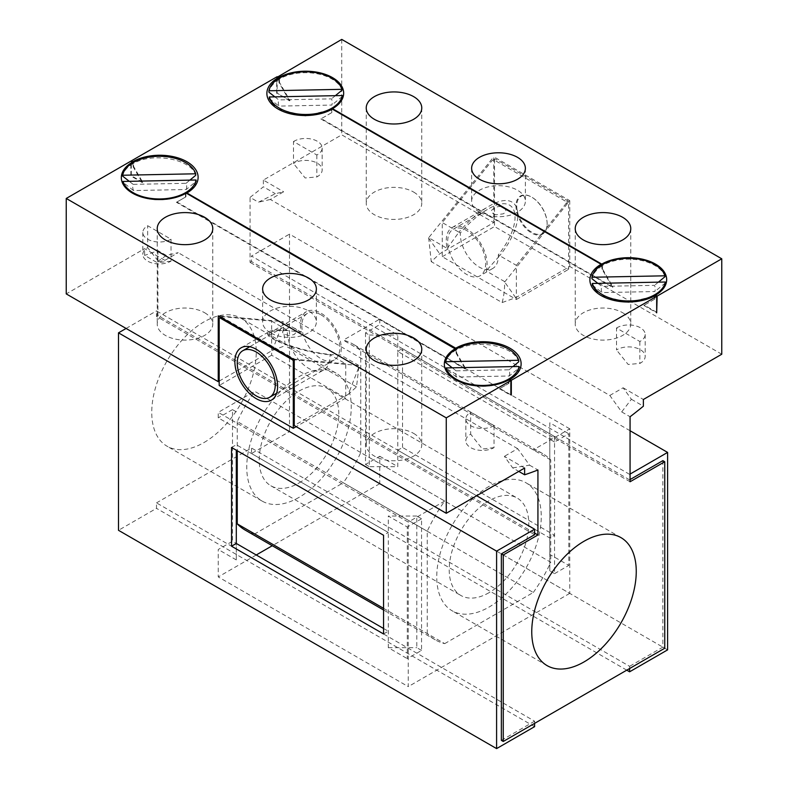 <?xml version="1.0" encoding="UTF-8"?>
<svg xmlns="http://www.w3.org/2000/svg" width="788" height="788" viewBox="0 0 788 788"><rect width="100%" height="100%" fill="white"/><g stroke="black" fill="none" stroke-linecap="round" stroke-linejoin="round"><path stroke-width="0.59" stroke-dasharray="3.94 2.96" d="M320.844 314.737A26.871 15.514 60 0 1 338.407 338.416A26.871 15.514 60 0 1 334.279 359.949A26.871 15.514 60 0 1 307.409 344.435A26.871 15.514 60 0 1 307.409 313.407A26.871 15.514 60 0 1 320.844 314.737M220.699 317.259L219.192 318.263M221.398 316.855L294.387 358.993L293.697 359.397M294.387 358.993L296.111 359.417L294.249 360.5M271.358 400.156L323.799 369.887A30.23 17.454 60 0 0 330.034 354.787L345.735 363.849L345.735 398.009L271.633 355.221L271.633 321.071L222.009 316.638M271.633 355.221L219.192 385.499M345.735 398.009L296.15 426.633M345.735 363.849L296.111 359.417M323.799 369.887A30.23 17.454 60 0 1 308.689 368.39A30.23 17.454 60 0 1 287.334 330.133C278.253 329.492 272.224 329.975 269.25 331.561C258.513 336.466 299.095 351.97 330.034 354.787M609.813 395.468L623.121 387.785L631.405 399.27L621.683 411.907L609.813 395.468L270.333 199.463L283.631 191.789L275.347 193.7L258.464 202.211L250.072 197.364A403.062 232.706 -60 0 0 263.369 186.786L275.347 193.7M270.333 199.463L258.464 202.211M621.683 411.907L630.075 416.754M631.405 399.27L643.382 406.184M622.638 312.728A27.767 16.036 180 0 1 630.774 324.065A27.767 16.036 180 0 1 603.007 340.101A27.767 16.036 180 0 1 575.23 324.065A27.767 16.036 180 0 1 592.379 309.251A27.767 16.036 180 0 1 622.638 312.728M413.641 192.065A27.767 16.036 180 0 1 421.767 203.403A27.767 16.036 180 0 1 394 219.428A27.767 16.036 180 0 1 366.233 203.403A27.767 16.036 180 0 1 383.372 188.588A27.767 16.036 180 0 1 413.641 192.065M721.759 354.236L569.754 266.472L515.687 297.687L502.114 302.562L431.243 261.646L439.694 253.805L493.751 222.6L341.746 134.837L263.369 180.088L283.631 191.789M623.121 387.785L643.382 399.486M487.289 209.559C477.971 215.045 468.988 222.856 460.35 233.002A26.871 15.514 -120 0 0 471.549 260.729A26.871 15.514 -120 0 0 492.746 268.462A26.871 15.514 -120 0 0 498.282 254.898C525.409 220.807 518.09 190.627 487.289 209.559L453.238 229.219A26.871 15.514 -120 0 0 447.702 240.291A26.871 15.514 -120 0 0 466.673 274.431A26.871 15.514 -120 0 0 480.109 275.761A26.871 15.514 -120 0 0 480.109 244.733A26.871 15.514 -120 0 0 453.238 229.219M524.631 468.042L504.369 456.351L512.702 467.905L518.79 471.411M263.369 180.088L263.369 186.786M164.879 260.345L178.186 252.672L166.278 255.42L156.546 262.276L164.879 260.345L144.618 248.653L66.241 293.904M156.546 262.276L144.618 255.391L144.618 248.653M512.702 467.905L529.575 465.176L517.667 448.668L504.369 456.351M654.296 299.381L643.845 305.409A22.172 12.795 -0 0 0 644.328 305.143L654.779 299.105A36.947 21.335 180 0 1 654.296 299.381L654.296 296.091L655.252 295.539M289.974 100.559A22.172 12.795 -0 0 0 289.501 100.834L279.05 82.73A36.947 21.335 180 0 1 279.523 82.454L289.974 100.559L277.149 93.151L277.149 77.244M331.295 112.891L320.844 118.929A22.172 12.795 -0 0 0 321.327 118.653L331.778 112.625A36.947 21.335 180 0 1 331.295 112.891L331.295 109.611L332.25 109.059M320.844 118.929L612.512 287.325L602.062 269.22A36.947 21.335 180 0 1 602.524 268.944L612.975 287.039A22.172 12.795 -0 0 0 612.512 287.325M612.975 287.039L321.327 118.653M456.705 353.142A36.947 21.335 180 0 0 456.222 353.408L465.255 369.04A24.182 13.957 180 0 1 465.738 368.774L456.705 353.142L456.222 349.025M465.255 369.04L176.443 202.299A24.182 13.957 180 0 0 176.916 202.023L185.938 196.813A36.947 21.335 180 0 1 185.476 197.089L176.443 202.299L185.476 197.089L185.476 193.572L186.224 193.139M133.704 166.652A36.947 21.335 180 0 0 133.221 166.928L142.244 182.56A24.182 13.957 180 0 1 142.727 182.284L133.704 166.652L133.221 162.535M510.851 394.818L499.917 388.514L508.95 383.303A36.947 21.335 180 0 1 508.477 383.579L499.454 388.789L508.477 383.579L508.477 380.062L509.235 379.629M499.917 388.514A24.182 13.957 180 0 1 499.454 388.789L510.851 395.369M643.845 305.409L656.68 312.826M656.68 312.275L644.328 305.143M289.501 100.834L277.149 93.151M142.244 182.56L130.847 175.97L130.847 161.166M133.221 166.928L132.847 162.752M456.222 353.408L455.848 349.242M502.114 302.562C503.798 296.721 504.655 289.866 504.675 282.015L569.754 200.654L493.751 156.773L493.751 222.6M569.754 266.472L569.754 200.654M504.675 281.611L486.127 270.905A28.89 16.676 -120 0 0 477.311 238.488A28.89 16.676 -120 0 0 452.233 227.476A28.89 16.676 -120 0 0 447.22 248.437L428.672 237.73L493.751 156.773M428.672 237.73L431.243 261.646M516.367 265.339L565.991 203.609L566.602 201.836L493.613 159.688L491.889 160.831L442.265 222.561L442.265 256.711L516.367 299.489L516.367 265.339L499.71 255.726L486.127 270.905M447.22 248.437L458.921 232.174L442.265 222.561M496.076 214.809C489.969 212.701 489.772 210.317 495.494 207.658C502.468 203.718 509.806 210.426 503.168 213.843L496.076 214.809M460.35 233.002L458.921 232.174C468.249 221.192 477.952 212.74 488.028 206.811C521.213 186.411 529.004 219.034 499.71 255.726L498.282 254.898M289.206 335.678C280.124 333.275 280.311 330.517 289.767 327.394C297.017 327.828 298.485 330.202 294.16 334.516L289.206 335.678M271.092 332.053C275.81 329.827 285.886 329.896 301.311 332.27A28.89 16.676 60 0 1 306.404 311.664A28.89 16.676 60 0 1 331.354 322.528A28.89 16.676 60 0 1 340.386 354.827C313.919 355.841 258.582 337.648 271.092 332.053L306.404 311.664M219.192 381.106L272.313 350.443L285.187 345.705L282.853 321.612L218.246 315.84M358.845 367.159L356.511 386.888L348.306 394.325L358.845 367.159L358.845 365.484L294.249 359.722M348.306 394.325L294.249 425.54M271.633 321.071L287.334 330.133M358.845 365.484L340.386 354.827M301.311 332.27L282.853 321.612M421.55 650.425L416.803 647.677L416.803 516.041L421.55 518.78L421.55 650.425L407.298 658.65L407.298 527.005L388.297 516.041L388.297 647.677L407.298 658.65M416.803 516.041L388.297 516.041M421.55 518.78L407.298 527.005M388.297 647.677L416.803 647.677M554.555 441.989L549.807 439.251L549.807 570.886L554.555 573.634L554.555 441.989L568.808 433.764L568.808 565.4L549.807 554.437L549.807 422.792L568.808 433.764M549.807 570.886L549.807 554.437M554.555 573.634L568.808 565.4M549.807 422.792L549.807 439.251L397.802 351.497L397.802 466.673L369.296 466.673L369.296 335.038L365.504 332.841L379.747 324.617L397.802 335.038L397.802 351.497L402.55 348.749L554.555 436.513L549.807 439.251M298.997 482.995A56.263 32.485 120 0 0 335.757 433.42A56.263 32.485 120 0 0 327.128 388.326A56.263 32.485 120 0 0 270.865 420.812A56.263 32.485 120 0 0 270.865 485.782A56.263 32.485 120 0 0 298.997 482.995M489.003 592.694A56.263 32.485 -60 0 1 460.872 595.482A56.263 32.485 -60 0 1 460.872 530.511A56.263 32.485 -60 0 1 517.135 498.026A56.263 32.485 -60 0 1 525.763 543.109A56.263 32.485 -60 0 1 489.003 592.694M236.302 450.224L236.302 559.923L236.302 543.464L232.499 541.267L218.246 549.502L218.246 576.924L408.253 686.624L408.253 522.07L218.246 412.37L218.246 417.857L236.302 428.278M383.549 608.336L427.254 633.572A107.483 62.055 120 0 0 435.262 639.836A107.483 62.055 120 0 0 444.698 643.638L254.691 533.939A107.483 62.055 -60 0 1 245.255 530.137M444.698 643.638L533.309 592.477L343.302 482.778L254.691 533.939M533.309 592.477A107.483 62.055 120 0 0 550.753 562.268L360.746 452.568A107.483 62.055 -60 0 1 343.302 482.778M365.504 332.841L365.504 464.487L379.747 456.252L379.747 483.684L569.754 593.374L569.754 428.83L533.309 449.869A107.483 62.055 -60 0 1 542.745 453.671A107.483 62.055 -60 0 1 550.753 459.946L550.753 562.268M550.753 459.946L360.746 350.246L360.746 452.568M533.309 449.869L343.302 340.17A107.483 62.055 -60 0 1 352.738 343.972A107.483 62.055 -60 0 1 360.746 350.246M569.754 428.83L379.747 319.13L343.302 340.17M369.296 335.038L397.802 335.038M365.504 464.487L369.296 466.673M379.747 456.252L397.802 466.673M236.302 559.923L218.246 549.502M236.302 411.829L232.499 409.632L232.499 541.267M232.499 409.632L218.246 417.857M383.549 633.966L388.297 631.227L383.549 628.479M231.544 447.476L236.302 444.737L388.297 532.491L383.549 535.239M427.254 633.572L427.254 531.25A107.483 62.055 -60 0 1 444.698 501.03L254.691 391.331L218.246 412.37M444.698 501.03L408.253 522.07M427.254 531.25L237.247 421.55A107.483 62.055 -60 0 1 254.691 391.331M237.247 421.55L237.247 450.766M379.747 319.13L379.747 324.617M397.802 450.224L549.807 537.977L554.555 535.239L402.55 447.476L397.802 450.224M529.575 465.176L537.928 469.993M166.278 255.42L157.925 250.604A403.062 232.706 -60 0 1 144.618 255.391M569.754 593.374L408.253 686.624M489.003 486.423A73.895 42.66 120 0 0 440.728 551.541A73.895 42.66 120 0 0 452.056 610.749A73.895 42.66 120 0 0 525.951 568.089A73.895 42.66 120 0 0 525.951 482.758A73.895 42.66 120 0 0 489.003 486.423M298.997 497.395A73.895 42.66 -60 0 1 262.049 501.05A73.895 42.66 -60 0 1 262.049 415.729A73.895 42.66 -60 0 1 335.944 373.059A73.895 42.66 -60 0 1 347.272 432.277A73.895 42.66 -60 0 1 298.997 497.395M534.599 723.374L534.599 721.178L251.5 557.727L218.246 576.924M379.747 483.684L272.264 545.739M256.248 554.979L251.5 557.727L156.497 502.882L156.497 508.358L118.495 530.304M629.602 668.519L629.602 666.323L251.5 448.027L156.497 502.882M554.555 436.513L554.555 535.239M402.55 447.476L402.55 348.749M602.062 269.22L601.589 265.123M602.062 265.93C596.309 269.555 592.94 273.81 591.936 278.696M597.875 283.355L601.766 286.389A26.871 15.514 0 0 0 601.943 292.594L654.867 291.55A26.595 15.356 0 0 0 654.503 285.345L601.766 286.389M592.31 285.01L601.943 292.594M601.106 295.539L628.302 302.454L654.296 296.091M279.05 82.73L278.578 78.633M279.05 79.45C273.308 83.065 269.929 87.32 268.935 92.206M274.864 96.865L278.755 99.899A26.871 15.514 -0 0 0 278.942 106.104L331.866 105.06A26.595 15.356 -0 0 0 331.492 98.864L278.755 99.899M269.299 98.52L278.942 106.104M278.095 109.059L305.301 115.964L331.295 109.611M630.075 479.567L630.075 474.081M662.856 460.645L662.856 647.125L629.602 666.323M276.677 93.427L276.677 76.968M186.234 189.514A26.871 15.514 0 0 0 186.057 183.308L133.133 184.353A26.595 15.356 0 0 0 133.497 190.558L186.234 189.514L196.064 181.437C195.06 186.126 191.691 190.154 185.938 193.523L186.421 193.247M186.057 183.308L189.928 180.117M195.69 175.34C191.898 159.373 153.227 151.867 133.704 163.362M509.245 376.004A26.871 15.514 0 0 0 509.058 369.799L456.134 370.843A26.595 15.356 0 0 0 456.508 377.048L509.245 376.004L519.065 367.917C518.071 372.606 514.692 376.634 508.95 380.013L509.422 379.737M509.058 369.799L512.929 366.607M518.701 361.83C514.909 345.853 476.238 338.347 456.705 349.852M534.599 721.178L501.355 740.375M664.757 648.229L662.856 647.125M203.993 442.541A73.895 42.66 120 0 0 252.268 377.422A73.895 42.66 120 0 0 240.941 318.214A73.895 42.66 120 0 0 183.998 338.013A73.895 42.66 120 0 0 151.749 412.38A73.895 42.66 120 0 0 167.046 446.205A73.895 42.66 120 0 0 203.993 442.541M476.651 495.741L156.497 310.905L156.497 316.392L534.599 534.688M126.1 328.458L156.497 310.905M534.599 726.664L156.497 508.358M626.755 670.164L251.5 453.514L251.5 448.027M667.603 649.873L289.501 431.578L251.5 453.514M630.075 430.75L289.501 234.115L289.501 431.578M629.602 474.356L251.5 256.051L289.501 234.115M629.602 479.843L251.5 261.537L251.5 256.051M185.938 196.813L185.938 193.523M176.916 202.023L465.738 368.774M142.727 182.284L131.32 175.704L131.32 161.441M508.95 383.303L508.95 380.013M654.779 299.105L654.779 295.815M665.367 282.892L654.867 291.55M658.384 282.153L654.503 285.345M665.003 276.686A36.947 21.335 0 0 0 639.669 260.148A36.947 21.335 0 0 0 602.524 265.428L602.524 268.944M335.383 95.673L331.492 98.864M331.778 112.625L331.778 109.325M342.366 96.402L331.866 105.06M342.002 90.196A36.947 21.335 0 0 0 316.658 73.658A36.947 21.335 0 0 0 279.523 78.938L279.523 82.454M251.5 261.537L250.072 262.365L250.072 197.364M630.075 481.754L250.072 262.365M456.508 377.048L445.998 368.804M456.134 370.843L452.253 367.809M133.497 190.558L122.997 182.314M133.221 163.411A36.947 21.335 0 0 0 122.632 176.108M133.133 184.353L129.252 181.319M456.222 349.892A36.947 21.335 0 0 0 445.634 362.598M132.847 193.356A36.947 21.335 0 0 0 133.221 193.572A36.947 21.335 0 0 0 185.476 193.572M455.858 379.846A36.947 21.335 0 0 0 456.222 380.062A36.947 21.335 0 0 0 508.477 380.062M534.599 533.043L157.925 315.564L156.497 316.392M157.925 250.604L157.925 315.564M341.746 39.4L341.746 134.837M602.15 264.778L602.524 265.428M279.149 78.288L279.523 78.938M204.634 312.728A27.767 16.036 180 0 1 212.77 324.065A27.767 16.036 180 0 1 184.993 340.101A27.767 16.036 180 0 1 157.226 324.065A27.767 16.036 180 0 1 174.365 309.251A27.767 16.036 180 0 1 204.634 312.728M413.641 433.4A27.767 16.036 180 0 1 421.767 444.737A27.767 16.036 180 0 1 394 460.763A27.767 16.036 180 0 1 366.233 444.737A27.767 16.036 180 0 1 383.372 429.923A27.767 16.036 180 0 1 413.641 433.4M517.667 448.668L178.186 252.672M479.498 212.179A26.871 15.514 180 0 1 471.628 201.206A26.871 15.514 180 0 1 498.499 185.692A26.871 15.514 180 0 1 525.369 201.206A26.871 15.514 180 0 1 517.499 212.179A26.871 15.514 180 0 1 479.498 212.179M270.501 332.841A26.871 15.514 180 0 1 262.631 321.868A26.871 15.514 180 0 1 289.501 306.355A26.871 15.514 180 0 1 316.372 321.868A26.871 15.514 180 0 1 308.502 332.841A26.871 15.514 180 0 1 270.501 332.841M356.511 386.888L285.187 345.705M442.265 256.711L494.519 226.54L568.621 269.329L568.621 202.092L565.991 203.609M516.367 299.489L568.621 269.329M566.602 201.836L568.069 200.989A67.177 38.789 60 0 1 568.621 202.092M493.613 159.688L495.071 158.851L568.069 200.989M491.889 160.831L494.519 159.314A67.177 38.789 60 0 1 495.071 158.851M494.519 159.314L494.519 226.54M547.138 224.019A22.025 12.716 -120 0 0 531.565 197.039A22.025 12.716 -120 0 0 518.071 198.251A22.025 12.716 -120 0 0 518.09 216.257A22.025 12.716 -120 0 0 535.604 234.726A22.025 12.716 -120 0 0 547.138 224.019L547.138 223.585A21.493 12.411 -120 0 0 531.939 197.256A21.493 12.411 -120 0 0 518.77 198.438A21.493 12.411 -120 0 0 518.79 216.011A21.493 12.411 -120 0 0 535.879 234.036A21.493 12.411 -120 0 0 547.138 223.585M293.5 141.535A16.518 9.535 180 0 1 311.654 139.121A16.518 9.535 180 0 1 322.164 148.006A16.518 9.535 180 0 1 316.845 155.009L293.5 141.535L293.5 163.48A16.518 9.535 180 0 1 311.654 161.057A16.518 9.535 180 0 1 322.164 169.942A16.518 9.535 180 0 1 317.328 176.689A16.518 9.535 180 0 1 316.845 176.955L305.143 177.97L293.5 163.48M316.845 155.009L316.845 176.955M616.511 328.025A16.518 9.535 180 0 1 634.665 325.602A16.518 9.535 180 0 1 645.175 334.486A16.518 9.535 180 0 1 639.846 341.5L616.511 328.025L616.511 349.961A16.518 9.535 180 0 1 634.665 347.547A16.518 9.535 180 0 1 645.175 356.422A16.518 9.535 180 0 1 640.339 363.169A16.518 9.535 180 0 1 639.846 363.435L628.154 364.46L616.511 349.961M639.846 341.5L639.846 363.435M171.026 239.207A16.518 9.535 180 0 1 153.02 241.276A16.518 9.535 180 0 1 142.825 232.47A16.518 9.535 180 0 1 147.661 225.723L171.026 239.207L171.026 261.153A16.518 9.535 180 0 1 153.02 263.222A16.518 9.535 180 0 1 142.825 254.406A16.518 9.535 180 0 1 147.661 247.668L147.661 225.723M171.026 261.153L159.343 262.512L147.661 247.668M494.037 425.697A16.518 9.535 180 0 1 476.031 427.766A16.518 9.535 180 0 1 465.836 418.95A16.518 9.535 180 0 1 470.672 412.213L494.037 425.697L494.037 447.633A16.518 9.535 180 0 1 476.031 449.702A16.518 9.535 180 0 1 465.836 440.896A16.518 9.535 180 0 1 470.672 434.149L470.672 412.213M494.037 447.633L482.354 449.002L470.672 434.149M515.687 297.687L504.675 282.015M428.672 238.143L439.694 253.805M272.313 350.443L282.853 323.277M307.409 313.407L249.737 346.71M334.279 359.949L276.608 393.251M241.128 347.804L269.25 331.561M492.746 268.462L480.109 275.761M452.233 227.476L488.028 206.811M270.865 485.782L460.872 595.482M327.128 388.326L517.135 498.026M435.262 639.836L383.549 609.981M542.745 453.671L352.738 343.972M620.954 537.613L525.951 482.758M547.059 665.594L452.056 610.749M335.944 373.059L240.941 318.214M262.049 501.05L167.046 446.205M575.23 228.628L575.23 324.065M630.774 228.628L630.774 324.065M366.233 107.966L366.233 203.403M421.767 107.966L421.767 203.403M456.222 380.062L455.474 379.629M133.221 193.572L132.463 193.139M157.226 228.628L157.226 324.065M212.77 228.628L212.77 324.065M366.233 349.291L366.233 444.737M421.767 349.291L421.767 444.737M471.628 168.297L471.628 201.206M525.369 168.297L525.369 201.206M262.631 288.96L262.631 321.868M316.372 288.96L316.372 321.868M322.164 148.006L322.164 169.942M645.175 334.486L645.175 356.422M142.825 232.47L142.825 254.406M465.836 418.95L465.836 440.896"/><path stroke-width="1.18" d="M256.248 395.921A26.871 15.514 -120 0 0 269.683 397.25A26.871 15.514 -120 0 0 273.8 375.718A26.871 15.514 -120 0 0 256.248 352.039A26.871 15.514 -120 0 0 242.812 350.709A26.871 15.514 -120 0 0 238.695 372.241A26.871 15.514 -120 0 0 256.248 395.921M219.754 317.8A67.177 38.789 -120 0 0 219.192 318.263L219.192 385.499L293.294 428.278L293.294 361.042A67.177 38.789 -120 0 0 292.742 359.949L219.754 317.8L220.699 317.259M293.697 359.397L292.742 359.949M294.249 360.5L293.294 361.042M296.15 426.633L293.294 428.278M256.248 398.659A30.23 17.454 -120 0 0 271.358 400.156A30.23 17.454 -120 0 0 271.358 365.248A30.23 17.454 -120 0 0 241.128 347.804A30.23 17.454 -120 0 0 236.498 372.025A30.23 17.454 -120 0 0 256.248 398.659M133.221 162.535L132.748 161.717A38.287 22.103 0 0 1 186.894 161.717A38.287 22.103 0 0 1 186.894 192.981L455.75 348.197A38.287 22.103 0 0 1 509.905 348.197A38.287 22.103 0 0 1 509.905 379.461L511.323 380.289L656.68 296.367L656.68 312.826L657.153 296.091L721.759 258.799L721.759 354.236L643.382 399.486L643.382 406.184A403.062 232.706 -60 0 1 630.075 416.754L630.075 481.754L664.757 461.738L662.856 460.645L630.075 479.567M518.79 471.411L524.631 474.79L524.631 468.042L446.254 513.293L446.254 417.857L66.241 198.458L130.847 161.166L132.847 162.752M455.848 349.242L186.224 193.139A38.011 21.946 180 0 1 132.463 193.139A38.011 21.946 180 0 1 132.463 162.101M510.851 394.818L510.851 380.555L509.235 379.629A38.011 21.946 0 0 1 455.474 379.629A38.011 21.946 0 0 1 455.474 348.582M446.254 513.293L294.249 425.54L294.249 359.722L218.246 315.84L218.246 381.658L66.241 293.904L66.241 198.458M219.192 381.106L218.246 381.658M383.549 628.479L236.302 543.464L236.302 450.224M383.549 608.336L237.247 523.872A107.483 62.055 -60 0 0 245.255 530.137L383.549 609.981M237.247 450.766L237.247 523.872M664.757 461.738L664.757 648.229L503.256 741.469L503.256 554.979L537.928 534.963L537.928 469.993A403.062 232.706 -60 0 1 524.631 474.79M231.544 546.212L383.549 633.966L383.549 535.239L231.544 447.476L231.544 546.212L236.302 543.464M272.264 545.739L256.248 554.979M278.578 78.633L278.095 77.795A38.287 22.103 0 0 0 278.095 109.059A38.287 22.103 0 0 0 332.25 109.059L601.106 264.276A38.287 22.103 0 0 0 601.106 295.539A38.287 22.103 0 0 0 655.252 295.539L656.68 296.367M278.095 77.795L276.677 76.968L131.32 160.89L132.748 161.717M654.779 295.815L654.779 295.589A36.947 21.335 0 0 0 665.367 282.892L665.367 282.015L592.31 283.463L592.31 285.01L597.274 292.535M665.367 282.015A36.947 21.335 180 0 1 629.917 300.957A36.947 21.335 180 0 1 592.31 283.463M597.875 283.355L591.936 278.696L591.936 277.258L665.003 275.81L665.003 276.686L658.384 282.153M591.936 277.258A36.947 21.335 180 0 1 627.386 258.316A36.947 21.335 180 0 1 665.003 275.81M601.589 265.123L601.106 264.276M331.778 109.325L331.778 109.108A36.947 21.335 0 0 0 342.366 96.402L342.366 95.535L269.299 96.973L269.299 98.52L274.273 106.045M342.366 95.535A36.947 21.335 180 0 1 306.916 114.467A36.947 21.335 180 0 1 269.299 96.973M274.864 96.865L268.935 92.206L268.935 90.778L342.002 89.33L342.002 90.196L335.383 95.673M268.935 90.778A36.947 21.335 180 0 1 304.385 71.836A36.947 21.335 180 0 1 342.002 89.33M630.075 474.081L667.603 452.411L667.603 649.873L629.602 671.809L629.602 668.519M129.252 181.319L122.632 176.108L122.632 175.241L195.69 173.793L195.69 175.34L189.928 180.117M122.632 175.241A36.947 21.335 180 0 1 158.083 156.3A36.947 21.335 180 0 1 195.69 173.793M452.253 367.809L445.634 362.598L445.634 361.722L518.701 360.283L518.701 361.83L512.929 366.607M445.634 361.722A36.947 21.335 180 0 1 481.084 342.79A36.947 21.335 180 0 1 518.701 360.283M196.064 181.437L196.064 179.999L122.997 181.447L122.997 182.314A36.947 21.335 0 0 0 132.847 193.356M196.064 179.999A36.947 21.335 180 0 1 160.614 198.94A36.947 21.335 180 0 1 122.997 181.447M519.065 367.917L519.065 366.479L445.998 367.927L445.998 368.804A36.947 21.335 0 0 0 455.858 379.846M519.065 366.479A36.947 21.335 180 0 1 483.615 385.421A36.947 21.335 180 0 1 445.998 367.927M456.222 349.025L455.75 348.197M534.599 723.374L534.599 726.664L496.598 748.6L496.598 551.137L534.599 529.201L534.599 534.688L501.355 553.885L501.355 740.375L503.256 741.469M503.256 554.979L501.355 553.885M584.006 541.267A73.895 42.66 120 0 0 535.732 606.386A73.895 42.66 120 0 0 547.059 665.594A73.895 42.66 120 0 0 620.954 622.934A73.895 42.66 120 0 0 620.954 537.613A73.895 42.66 120 0 0 584.006 541.267M534.599 529.201L476.651 495.741M496.598 551.137L118.495 332.841L126.1 328.458M496.598 748.6L118.495 530.304L118.495 332.841M629.602 671.809L626.755 670.164M667.603 452.411L630.075 430.75M131.32 161.441L131.32 160.89M511.323 395.093L511.323 380.289M657.153 296.091L655.537 295.155L654.779 295.589L655.537 295.155A38.011 21.946 0 0 0 655.537 264.118A38.011 21.946 0 0 0 601.776 264.118L602.15 264.778M279.149 78.288L278.765 77.628A38.011 21.946 180 0 1 332.526 77.628A38.011 21.946 180 0 1 332.526 108.675L331.778 109.108L332.526 108.675L601.776 264.118M537.928 534.963L534.599 533.043M277.149 77.244L341.746 39.4L721.759 258.799M278.765 77.628L277.149 76.702M622.638 217.291A27.767 16.036 0 0 0 592.379 213.814A27.767 16.036 0 0 0 575.23 228.628A27.767 16.036 0 0 0 583.366 239.966A27.767 16.036 0 0 0 613.635 243.443A27.767 16.036 0 0 0 630.774 228.628A27.767 16.036 0 0 0 622.638 217.291M413.641 96.628A27.767 16.036 0 0 0 383.372 93.151A27.767 16.036 0 0 0 366.233 107.966A27.767 16.036 0 0 0 374.359 119.293A27.767 16.036 0 0 0 404.628 122.77A27.767 16.036 0 0 0 421.767 107.966A27.767 16.036 0 0 0 413.641 96.628M204.634 217.291A27.767 16.036 0 0 0 174.365 213.814A27.767 16.036 0 0 0 157.226 228.628A27.767 16.036 0 0 0 165.362 239.966A27.767 16.036 0 0 0 195.621 243.443A27.767 16.036 0 0 0 212.77 228.628A27.767 16.036 0 0 0 204.634 217.291M413.641 337.954A27.767 16.036 0 0 0 383.372 334.486A27.767 16.036 0 0 0 366.233 349.291A27.767 16.036 0 0 0 374.359 360.628A27.767 16.036 0 0 0 404.628 364.105A27.767 16.036 0 0 0 421.767 349.291A27.767 16.036 0 0 0 413.641 337.954M479.498 179.26A26.871 15.514 0 0 0 508.782 182.629A26.871 15.514 0 0 0 525.369 168.297A26.871 15.514 0 0 0 498.499 152.783A26.871 15.514 0 0 0 471.628 168.297A26.871 15.514 0 0 0 479.498 179.26M270.501 299.933A26.871 15.514 0 0 0 299.785 303.291A26.871 15.514 0 0 0 316.372 288.96A26.871 15.514 0 0 0 289.501 273.446A26.871 15.514 0 0 0 262.631 288.96A26.871 15.514 0 0 0 270.501 299.933M446.254 417.857L510.851 380.555M249.737 346.71L242.812 350.709M276.608 393.251L269.683 397.25"/></g></svg>
